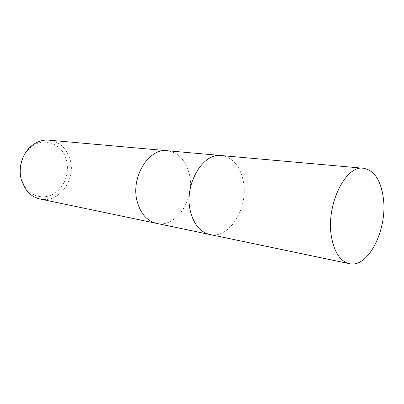 <?xml version="1.0" encoding="UTF-8"?>
<svg xmlns="http://www.w3.org/2000/svg" width="404" height="404" viewBox="0 0 404 404"><rect width="100%" height="100%" fill="white"/><g stroke="black" fill="none" stroke-linecap="round" stroke-linejoin="round"><path stroke-width="0.3" stroke-dasharray="2.02 1.52" d="M156.56 223.372C176.487 228.27 195.435 198.43 189.304 174.068C185.901 160.358 178.624 152.586 167.468 150.748M209.807 234.502C229.826 239.325 249.026 206.868 243.198 180.664C239.961 165.862 232.744 157.499 221.543 155.575M40.117 199.021C58.888 203.606 76.417 179.568 70.074 159.479C66.524 148.167 59.454 141.723 48.869 140.153M156.666 223.392C176.568 228.169 195.42 198.379 189.304 174.068C185.88 160.307 178.568 152.53 167.362 150.737M20.271 172.856L21.513 179.689L24.972 187.017C31.946 197.399 45.339 199.748 55.085 193.011C64.882 186.35 69.73 171.973 66.352 159.959C62.398 143.794 43.637 136.36 30.891 147.233C27.068 150.374 24.195 154.434 22.271 159.413M209.701 234.482C229.745 239.431 249.041 206.924 243.198 180.664C239.946 165.807 232.689 157.439 221.432 155.57M24.972 187.017L25.401 188.784M30.891 147.233L31.815 145.662"/><path stroke-width="0.61" d="M167.468 150.748L167.362 150.737C148.717 147.808 130.406 177.513 137.193 201.561C140.643 213.772 147.101 221.044 156.56 223.372L156.666 223.392M221.543 155.575L221.432 155.565C202.687 152.49 183.739 185.007 190.36 211.09C193.728 224.321 200.172 232.118 209.701 234.482L209.807 234.502M21.654 180.851L25.401 188.784C29.239 194.294 34.148 197.708 40.117 199.021L156.56 223.372C147.101 221.044 140.643 213.772 137.193 201.561C130.406 177.513 148.717 147.808 167.362 150.737L48.869 140.153C42.773 139.673 37.092 141.511 31.815 145.662C22.2 153.222 17.726 168.574 21.654 180.851M22.271 159.413C20.649 163.751 19.983 168.231 20.271 172.856M167.362 150.737L221.432 155.565C202.687 152.49 183.739 185.007 190.36 211.09C193.728 224.321 200.177 232.113 209.701 234.482L156.56 223.372M331.386 236.375C334.219 252.237 340.188 261.332 349.309 263.671C368.448 268.478 387.82 228.911 383.3 197.803C380.8 180.133 374.2 170.286 363.494 168.256C345.617 164.847 325.841 204.969 331.386 236.375M209.701 234.482L349.309 263.671M221.432 155.57L363.494 168.256"/></g></svg>
